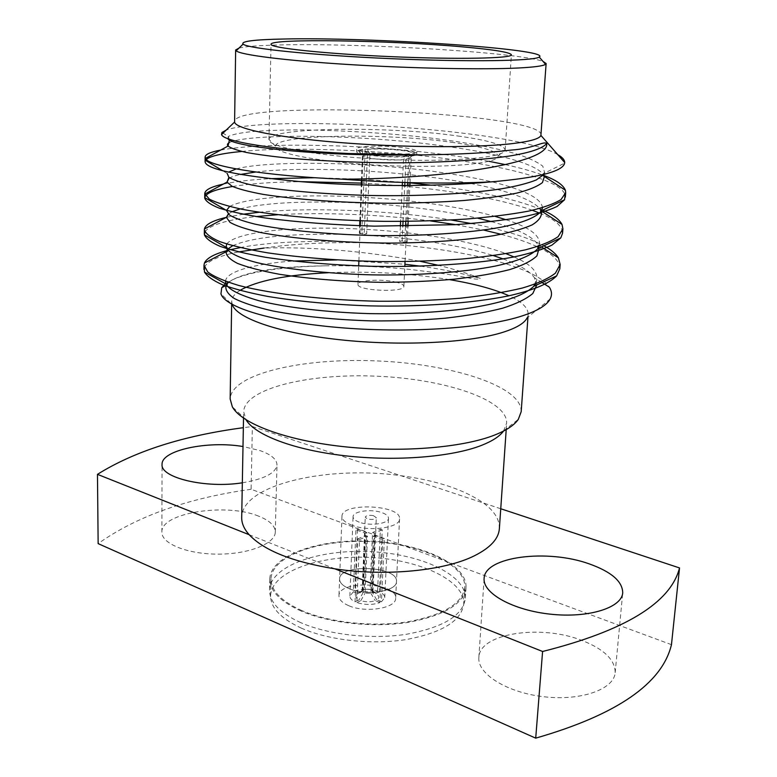 <?xml version="1.0" encoding="UTF-8"?>
<svg xmlns="http://www.w3.org/2000/svg" width="777" height="777" viewBox="0 0 777 777"><rect width="100%" height="100%" fill="white"/><g stroke="black" fill="none" stroke-linecap="round" stroke-linejoin="round"><path stroke-width="0.58" stroke-dasharray="3.88 2.91" d="M359.227 522.163C355.147 520.609 353.088 518.783 353.069 516.705C352.768 511.392 370.396 508.741 381.167 512.383C385.975 513.966 388.413 515.918 388.481 518.249C388.918 523.727 369.774 526.34 359.227 522.163M377.573 591.064L380.4 529.195L382.245 529.875L379.39 591.792C382.964 593.463 384.741 595.405 384.741 597.62L381.439 601.806L384.362 539.024L382.789 539.704L379.885 602.563C372.688 605.089 365.005 605.089 356.857 602.563L359.479 539.607L357.614 538.917L355.021 601.816C351.583 600.145 349.873 598.241 349.873 596.095L353.389 591.773L355.924 529.749L357.498 529.088L354.943 591.044C362.053 588.626 369.599 588.626 377.573 591.064L373.727 592.89C368.716 591.443 363.966 591.443 359.479 592.89L354.943 591.044M373.319 515.617C368.881 514.947 366.2 515.452 365.258 517.152L367.2 518.871C371.94 519.959 374.97 519.551 376.301 517.637L373.319 515.617M357.498 529.088L366.744 532.507L364.306 589.248L370.066 589.248L372.572 532.536L380.4 529.195M366.744 532.507L365.171 533.177L355.924 529.749M357.614 538.917L365.637 535.489L363.189 592.501L362.121 591.015L362.742 589.976L365.171 533.177M365.637 535.489L367.492 536.179L359.479 539.607M382.789 539.704L373.358 536.208L370.823 593.239L365.025 593.239L367.492 536.179M373.358 536.208L374.922 535.538L384.362 539.024M382.245 529.875L374.427 533.216L371.901 589.986L372.989 591.482L372.387 592.501L374.922 535.538M374.427 533.216L372.572 532.536M353.389 591.773L357.915 593.618L356.594 594.687C355.157 596.542 355.963 598.29 358.984 599.922L355.021 601.816M379.885 602.563L375.242 600.67C370.716 602.165 365.909 602.165 360.819 600.67L356.857 602.563M381.439 601.806L376.796 599.922L378.341 598.504L378.729 596.911L378.176 595.629L375.553 593.628L379.39 591.792M357.915 593.618L362.742 589.976M363.189 592.501L358.984 599.922M370.823 593.239L375.242 600.67M360.819 600.67L365.025 593.239M364.306 589.248L359.479 592.89M373.727 592.89L370.066 589.248M376.796 599.922L372.387 592.501M371.901 589.986L375.553 593.628M361.431 180.526L362.655 149.417L364.627 149.718L367.424 154.04L363.034 155.662C361.859 158.314 390.035 161.072 403.496 159.586L406.779 156.099L408.848 156.41C391.861 158.353 355.079 154.837 356.653 151.496L356.76 148.883C354.836 153.759 418.356 156.536 416.87 151.505C416.676 150.252 412.946 149.077 405.681 147.98C387.636 145.163 356.012 145.688 356.76 148.883M362.655 149.417C358.76 149.942 356.76 150.631 356.653 151.496M406.779 156.099C391.084 157.857 357.546 154.594 359.275 151.554C359.43 150.796 361.218 150.184 364.627 149.718M241.793 151.457C284.809 146.96 367.871 149.446 433.362 157.041C503.185 165.433 560.295 179.623 565.112 194.862M232.566 186.509C250.097 183.625 272.902 182.003 300.971 181.663M361.334 183.09C424.077 186.15 493.162 196.086 532.342 210.295M539.626 213.121C553.001 218.551 560.596 224.504 562.422 230.992M204.895 231.818C210.101 224.806 227.156 219.716 256.06 216.569M277.68 214.734C322.008 211.985 381.866 214.607 430.419 220.911M455.672 224.65L483.605 230.041M501.146 234.304C515.695 238.199 527.69 242.327 537.13 246.678M538.626 247.377C551.194 253.224 558.236 259.644 559.751 266.647M204.37 267.346C207.498 260.975 218.881 255.837 238.539 251.933M220.697 150.068C246.134 145.513 285.79 144.153 339.666 145.998C392.628 148.009 442.404 153.118 488.986 161.315M505.215 164.598C520.716 168.017 533.401 171.571 543.269 175.262M223.378 184.081C235.538 181.536 250.971 179.73 269.677 178.661M315.345 177.719L362.81 179.273L410.042 182.857M431.614 185.208C480.341 191.259 517.414 199.602 542.832 210.237M226.36 217.346L243.007 214.238M259.197 212.247C309.8 207.1 390.132 210.217 451.223 220.008M471.299 223.533C503.846 229.934 528.049 237.364 543.89 245.804M227.836 250.369L230.313 249.738M240.142 247.62C270.6 241.56 321.649 239.666 372.892 242.997C332.274 241.764 295.988 243.454 264.044 248.057C312.723 246.639 364.792 251.058 420.25 261.305M550.155 298.951L527.156 317.861L528.156 314.394C528.282 307.896 521.891 301.69 508.984 295.775M449.553 279.642C410.227 273.319 369.852 271.018 328.438 272.727M239.918 290.413C234.576 293.813 231.828 297.494 231.692 301.447L232.391 304.992L220.959 293.793M225.767 283.44C242.395 272.795 275.738 266.919 325.786 265.802C353.603 265.443 381.672 266.647 410.003 269.415L444.959 273.844L466.588 277.525C474.64 279.322 479.224 279.613 480.322 278.409C468.045 273.504 454.205 269.172 438.801 265.404M372.892 242.997C453.001 247.028 534.654 265.064 549.329 287.15M557.76 154.633C513.83 127.943 267.502 114.695 226.204 130.07M541.015 134.868C542.21 112.306 235.314 98.902 234.528 121.494M500.747 508.75L400.913 475.699C327.224 465.229 241.734 484.634 241.696 517.492M499.368 528.739C499.728 519.658 494.444 511.091 483.508 503.049C464.17 489.617 436.635 480.507 400.913 475.699L252.36 426.524L243.347 427.69M242.327 482.799C264.355 479.059 275.913 473.076 276.981 464.85C276.777 459.256 271.105 454.496 259.994 450.582L242.997 446.532M671.464 644.667L251.107 489.267L252.36 426.524M251.107 489.267C187.587 498.183 136.597 516.297 98.145 543.628M249.164 534.712L334.916 568.842M300.796 622.678C279.934 613.063 269.512 602.185 269.522 590.034C270.328 566.122 318.453 549.174 369.289 551.592C420.134 553.612 466.608 574.689 465.316 598.581C462.878 615.491 443.346 627.369 406.74 634.217C371.765 639.656 328.409 634.848 300.796 622.678M582.857 640.792C541.472 623.902 479.234 633.1 478.846 657.527C477.253 673.873 506.886 692.628 544.007 696.765C581.128 701.126 614.131 689.286 615.18 672.629C615.141 660.042 604.36 649.426 582.857 640.792M258.576 516.142C226.389 502.583 160.538 512.723 161.878 532.177C161.451 543.745 187.704 554.322 218.541 554.127C249.359 554.098 275.408 543.453 275.301 532.002C275.116 525.747 269.541 520.464 258.576 516.142M503.535 431.07L506.653 423.154C507.653 399.718 444.347 378.962 376.942 376.204C309.557 373.077 244.687 388.228 243.638 411.674L246.056 419.823M521.192 411.664C522.173 386.247 451.816 363.986 377.612 360.946C303.428 357.507 231.391 373.552 230.157 398.951M238.995 48.087C245.687 46.465 259.11 45.425 279.264 44.959C358.809 42.822 518.337 52.312 542.968 61.354M457.74 135.985C487.451 140.093 503.263 144.658 505.157 149.67L505.167 149.951C505.876 157.449 451.971 162.383 386.402 159.479C320.843 156.653 267.57 147.047 268.929 139.637L268.959 139.365C269.998 127.234 388.15 125.971 457.74 135.985M453.69 142.57C387.869 132.818 275.816 134.295 275.398 146.173C273.271 153.457 323.786 162.908 386.14 165.588C448.494 168.356 499.64 163.345 498.144 155.905C496.552 151.01 481.73 146.562 453.69 142.57M404.739 242.405L407.197 241.929L402.127 240.919L399.669 241.394L404.739 242.405L405.507 226.35M405.749 221.396L407.459 185.577M407.604 182.576L408.848 156.41M407.197 241.929L407.944 226.321M408.187 221.377L409.916 185.567M410.052 182.634L411.334 156.109C414.86 155.585 416.657 154.924 416.744 154.118C416.55 152.855 412.82 151.661 405.555 150.553C391.491 148.708 378.02 148.232 365.171 149.145L361.839 232.896L359.362 233.333L359.664 225.728M359.858 220.785L361.256 184.975M411.334 156.109L409.265 155.798L405.982 159.285L410.023 157.682C409.819 156.692 406.915 155.759 401.33 154.885C390.462 153.438 380.002 153.059 369.939 153.759L366.686 233.858L361.839 232.896M369.939 153.759L367.132 149.437L365.171 149.145M367.132 149.437C382.77 147.834 414.889 150.874 414.131 153.943C414.122 154.691 412.5 155.313 409.265 155.798M359.362 233.333L364.209 234.304L367.424 154.04M364.209 234.304L366.686 233.858M395.435 282.002C400.942 283.265 403.739 284.722 403.855 286.344C404.807 292.91 356.439 290.802 357.974 284.343C357.439 280.167 381.711 278.71 395.435 282.002M402.127 240.919L402.816 226.369M403.049 221.416L404.739 185.596M404.885 182.498L405.982 159.285M403.496 159.586L402.428 182.42M402.282 185.596L400.602 221.426M400.378 226.379L399.669 241.394M301.155 611.072C280.244 601.583 269.784 590.86 269.794 578.904C270.581 555.361 318.813 538.714 369.745 541.132C420.697 543.162 467.288 563.947 466.025 587.47C463.597 604.117 444.036 615.802 407.352 622.513C372.29 627.845 328.836 623.076 301.155 611.072M349.339 588.713C342.861 585.965 339.607 582.74 339.588 579.059C339.063 563.432 398.358 566.025 396.474 581.536C397.173 591.287 366.249 596.163 349.339 588.713C342.861 585.965 339.607 582.74 339.588 579.059C339.063 563.432 398.358 566.025 396.474 581.536C397.173 591.287 366.249 596.163 349.339 588.713M351.884 525.203C345.309 522.668 342.006 519.726 341.967 516.375C341.385 502.156 401.388 504.778 399.563 518.89C400.33 527.768 369.026 532.06 351.884 525.203M302.02 610.673C281.342 601.301 270.998 590.705 271.008 578.875C271.785 555.642 319.396 539.199 369.726 541.579C420.066 543.589 466.064 564.121 464.811 587.334C462.412 603.787 443.104 615.326 406.876 621.95C372.27 627.214 329.37 622.513 302.02 610.673M301.486 628.195C280.876 618.628 270.581 607.789 270.6 595.687C271.387 571.901 318.861 555.001 369.036 557.381C419.221 559.382 465.044 580.361 463.752 604.117C461.334 620.959 442.074 632.789 405.963 639.607C371.464 645.036 328.729 640.277 301.486 628.195M348.659 605.662C342.21 602.855 338.966 599.562 338.957 595.794C338.451 579.797 397.552 582.381 395.648 598.271C396.338 608.245 365.501 613.267 348.659 605.662M227.797 138.617L228.341 136.461C232.372 134.44 240.462 132.799 252.622 131.536C266.142 130.517 282.236 129.953 300.903 129.866C332.022 130.215 364.792 131.847 399.213 134.761C442.132 138.52 486.965 145.493 515.481 153.632C528.098 157.585 537.198 161.771 542.783 166.191L544.745 172.989L543.978 174.388M228.933 177.35L227.253 173.504L228.428 172.164M236.14 168.949C262.335 161.655 339.996 161.295 410.256 168.609C440.326 171.785 467.88 176.262 492.929 182.032C523.484 189.811 541.501 198.116 542.472 207.721M228.409 214.131L226.369 210.363M229.603 206.517C243.657 198.766 286.344 194.609 341.394 196.26C396.027 198.125 452.34 204.545 495.056 216.356M506.031 219.726C530.438 227.535 541.52 236.286 539.296 245.988M226.67 243.997C235.169 233.149 282.216 226.806 342.599 228.36C401.923 230.011 465.695 238.733 506.118 253.7M514.005 256.934C533.09 265.093 540.258 274.116 535.518 283.984M225.466 281.323C226.058 271.328 255.002 263.694 293.075 261.033M336.965 259.936L404.914 264.238M420.367 266.161C442.026 269.153 462.014 273.232 480.322 278.409M229.351 142.55C243.881 135.548 315.307 133.897 390.608 140.2C421.377 142.725 450.767 146.494 478.758 151.496C514.277 158.566 537.189 166.132 543.706 174.757M228.914 178.448C231.109 176.971 234.868 175.66 240.19 174.495M255.652 172.018C279.982 169.114 312.772 168.59 353.991 170.445C393.745 172.319 431.42 176.428 467.016 182.77M470.658 183.469C508.012 190.754 531.05 199.087 539.762 208.479M540.87 210.072L541.316 210.965M228.283 214.015L231.867 211.8M240.142 208.896C262.577 203.205 297.863 201.049 346.008 202.457C393.143 204.069 437.014 209.304 477.602 218.143M491.297 221.6C516.802 228.516 532.371 236.218 537.985 244.726L539.248 247.98M227.224 249.64L227.816 248.999M232.644 245.736C253.283 236.907 291.511 233.149 347.329 234.479C399.592 236.305 453.137 243.143 493.502 255.623M503.088 258.896C518.978 264.636 529.419 270.911 534.43 277.739L536.839 284.887M226.01 285.47L227.059 283.867M228.487 282.381C243.046 271.999 275.476 266.482 325.786 265.802M384.741 597.62L388.481 518.249M349.873 596.095L353.069 516.705M372.989 591.482L376.301 517.637M362.121 591.015L365.258 517.152M362.451 590.258L356.594 594.687M372.727 590.705L378.176 595.629M362.053 180.565L363.034 155.662L359.275 151.554M275.301 532.002L276.981 464.85M161.878 532.177L162.063 464.423M615.18 672.629L622.717 592.802M478.846 657.527L484.11 578.525M506.206 429.613L506.653 423.154M243.522 418.143L243.638 411.674M527.952 317.21L528.156 314.394M231.653 304.273L231.692 301.447M503.797 430.691L518.327 419.347M245.823 419.434L232.342 406.857M229.39 140.035L228.341 136.461L222.98 133.158M542.987 175.563C543.259 173.397 543.842 172.543 544.745 172.989L564.636 163.151M227.253 173.504L222.785 170.804M541.443 246.95L537.985 244.726L538.238 246.328M542.016 282.537L534.43 277.739L535.392 280.983L534.984 284.178M505.167 149.951L511.383 54.769M268.929 139.637L271.037 44.27M498.144 155.905L505.157 149.67M275.398 146.173L268.959 139.365M416.744 154.118L416.87 151.505M403.855 286.344L404.807 266.492M405.04 261.616L410.023 157.721M357.974 284.343L358.692 265.899M358.887 261.023L360.275 225.748M360.47 220.804L361.878 184.994M410.023 157.682L414.131 153.943M269.794 578.904L269.522 590.034M466.025 587.47L465.316 598.581M341.967 516.375L338.957 595.794M399.563 518.89L395.648 598.271M271.008 578.875L270.6 595.687M464.811 587.334L463.752 604.117"/><path stroke-width="1.17" d="M226.204 130.07L221.921 132.508L221.562 134.518C222.892 141.433 274.543 150.136 348.63 153.525L423.271 154.905C459.683 154.38 489.073 152.768 511.46 150.048C533.313 148.698 543.579 140.792 546.658 143.512C550.398 162.607 447.853 178.817 342.22 179.205C396.212 183.149 445.765 184.042 490.889 181.905C433.207 187.15 356.196 186.354 298.106 181.429C236.315 175.553 205.303 168.92 205.089 161.548L205.439 160.353C208.576 156.4 220.697 153.428 241.793 151.457M565.112 194.862L564.568 199.757L557.09 206.459C548.319 210.625 536.013 214.287 520.163 217.443C501.787 220.474 480.06 222.892 454.982 224.689L374.388 226.146C334.11 224.99 297.649 222.251 265.015 217.929C245.629 214.879 230.351 211.616 219.172 208.139C210.557 204.701 205.73 201.321 204.701 198.009L204.73 197.63C205.856 193.046 215.142 189.345 232.566 186.509M300.971 181.663L361.334 183.09M532.342 210.295L539.626 213.121M562.422 230.992L562.558 233.217L560.79 237.898L551.913 245.134C542.55 249.582 529.846 253.535 513.801 256.973C478.331 263.753 423.766 267.424 371.299 266.288C332.488 265.054 297.222 262.043 265.511 257.284C246.562 253.914 231.449 250.272 220.153 246.367C211.295 242.492 206.051 238.656 204.4 234.858L204.895 231.818M256.06 216.569L277.68 214.734M430.419 220.911L455.672 224.65M483.605 230.041L501.146 234.304M537.13 246.678L538.626 247.377M559.751 266.647L559.819 268.842L556.633 275.913C548.727 283.877 532.459 290.579 507.818 296.018C472.552 303.185 420.124 307.012 369.833 305.885C332.673 304.623 298.659 301.486 267.793 296.445C249.155 292.861 234.013 288.947 222.358 284.712C212.966 280.458 207.003 276.233 204.458 272.037L204.37 267.346M238.539 251.933L264.044 248.057M342.22 179.205C264.044 175.893 206.905 165.909 205.516 158.343L205.128 157.071C205.322 154.332 210.509 152.001 220.697 150.068M488.986 161.315L505.215 164.598M543.269 175.262C555.876 179.856 563.247 184.858 565.394 190.268L565.675 192.667L561.033 199.563C553.884 203.943 542.977 207.809 528.311 211.169C511.247 214.365 490.433 217.006 465.87 219.085C439.656 220.697 412.49 221.455 384.372 221.358C330.429 220.445 276.903 215.851 242.113 209.295C226.767 205.934 215.821 202.535 209.285 199.097L204.749 193.599C205.031 189.879 211.237 186.703 223.378 184.081M269.677 178.661L315.345 177.719M410.042 182.857L431.614 185.208M542.832 210.237C552.933 214.607 559.333 219.347 562.033 224.456L562.898 228.826L558.148 236.645C550.912 241.637 539.889 246.066 525.087 249.922C507.867 253.603 486.888 256.633 462.169 259.013C435.839 260.858 408.624 261.713 380.545 261.587C339.18 260.635 301.544 257.721 267.628 252.846C247.358 249.368 231.342 245.6 219.58 241.54C210.518 237.519 205.449 233.547 204.37 229.633L204.429 228.972C205.487 224.417 212.791 220.542 226.36 217.346M243.007 214.238L259.197 212.247M451.223 220.008L471.299 223.533M543.89 245.804C550.893 249.563 555.73 253.574 558.401 257.838L560.149 264.501L555.37 273.193C548.125 278.749 537.14 283.692 522.406 288.024C505.264 292.162 484.411 295.581 459.848 298.271C433.692 300.359 406.672 301.359 378.797 301.253C325.408 300.165 272.426 294.182 238.84 285.489C224.077 281.031 213.704 276.515 207.721 271.94L204.001 265.18L204.429 263.034C206.682 258.1 214.481 253.875 227.836 250.369M230.313 249.738L240.142 247.62M232.391 304.992C237.471 318.551 279.837 333.265 339.714 339.734C399.504 346.231 466.987 343.045 501.019 332.886C515.578 328.506 524.29 323.504 527.156 317.861M508.984 295.775C494.23 289.18 474.426 283.799 449.553 279.642M328.438 272.727C286.538 274.767 257.032 280.662 239.918 290.413M542.016 282.537L549.329 287.15C551.893 291.113 552.175 295.046 550.165 298.951C546.658 305.604 536.431 311.538 519.473 316.773C480.905 328.564 405.021 333.42 337.956 327.467C271.076 321.668 224.728 307.109 220.959 293.793L221.746 287.645L225.767 283.44M438.801 265.404L420.25 261.305M235.654 49.99L234.596 122.038C235.12 129.196 282.682 138.627 351.155 143.395C412.072 147.805 480.196 147.659 513.665 143.444C530.681 141.317 539.762 138.636 540.899 135.412L546.124 63.549L545.551 64.336C543.259 65.948 534.314 67.162 518.696 67.978C483.294 69.794 411.548 68.434 348.183 64.491C284.712 60.557 240.52 54.856 236.159 50.835L235.654 49.99L238.995 48.087M490.889 181.905C538.218 177.768 562.801 171.523 564.636 163.151L564.694 162.539C564.675 159.887 562.363 157.245 557.76 154.633M243.522 418.143L241.696 517.492C241.579 523.222 244.065 528.962 249.164 534.712C264.102 550.572 292.696 561.946 334.916 568.842L542.589 651.485C624.951 630.759 670.6 602.903 679.535 567.938L500.747 508.75M243.347 427.69C182.983 435.722 134.363 451.272 97.465 474.349L249.164 534.712M242.997 446.532C207.896 440.491 161.169 450.165 162.063 464.423C160.227 477.787 205.954 488.694 242.327 482.799M542.589 651.485L535.712 738.15L98.145 543.628L97.465 474.349M535.712 738.15C616.909 714.753 662.159 683.595 671.464 644.667L679.535 567.938M334.916 568.842C386.004 576.66 444.774 570.736 474.494 555.74C490.355 547.756 498.64 538.762 499.368 528.739L506.206 429.613M589.558 563.995C547.387 548.611 484.333 556.546 484.11 578.525C482.614 593.22 512.869 610.275 550.65 614.199C588.422 618.307 621.833 607.799 622.717 592.802C622.532 581.478 611.48 571.872 589.558 563.995M246.056 419.823C255.109 435.091 294.308 450.097 345.377 455.817C396.406 461.557 452.185 456.954 481.614 445.347C492.346 441.103 499.65 436.344 503.535 431.07M231.653 304.273L230.157 398.951L232.342 406.857C241.375 423.397 284.528 440.015 341.773 446.454C398.951 452.913 461.713 447.911 494.182 435.227C506.264 430.497 514.306 425.204 518.327 419.347L521.192 411.664L527.952 317.21M542.968 61.354L546.124 63.549M462.771 46.882C391.258 40.355 270.134 38.267 271.037 44.27C269.726 47.834 324.077 53.749 390.899 56.643C457.711 59.586 512.373 58.43 511.383 54.769C509.926 52.253 493.725 49.621 462.771 46.882M283.935 39.015C254.351 39.588 240.724 41.288 243.075 44.134C247.776 48.524 312.772 55.274 390.812 58.663C468.842 62.092 534.178 61.024 539.248 57.061C552.233 49.038 369.91 36.956 283.935 39.015M405.507 226.35L405.749 221.396M407.459 185.577L407.604 182.576M407.944 226.321L408.187 221.377M409.916 185.567L410.052 182.634M359.664 225.728L359.858 220.785M361.256 184.975L361.431 180.526M402.816 226.369L403.049 221.416M404.739 185.596L404.885 182.498M402.428 182.42L402.282 185.596M400.602 221.426L400.378 226.379M423.271 154.905C373.805 155.662 328.962 154.244 288.743 150.631C250.447 146.843 230.138 142.842 227.797 138.617M543.978 174.388L536.305 179.943C527.816 183.333 516.171 186.295 501.34 188.83C468.492 193.852 417.628 196.464 369.901 195.474C323.805 194.25 278.487 190.278 252.185 185.101C240.685 182.478 232.896 179.866 228.817 177.263L227.253 173.504M228.428 172.164L236.14 168.949M542.472 207.721L541.414 210.917C536.46 217.414 522.183 223.038 500.388 227.331C468.793 233.119 419.599 236.344 372.552 235.499C327.302 234.363 282.42 230.05 254.905 224.116C242.774 221.086 234.265 218.036 229.4 214.957L226.495 210.441L229.603 206.517M495.056 216.356L506.031 219.726M539.296 245.988L537.752 248.679C531.245 255.643 516.996 261.46 494.998 266.142C463.548 272.329 416.2 275.718 371.037 274.844C327.573 273.669 284.372 269.085 256.798 262.587C237.781 257.605 228.049 252.37 226.068 247.271L226.67 243.997M506.118 253.7L514.005 256.934M535.518 283.984L533.77 286.276C523.951 295.979 500.738 303.525 464.151 308.906C434.537 312.597 403.02 314.17 369.59 313.626C327.894 312.422 286.402 307.643 258.838 300.699C239.889 295.27 228.943 289.704 225.981 284.023L225.466 281.323M293.075 261.033L336.965 259.936M404.914 264.238L420.367 266.161M546.658 143.512C542.725 148.475 529.623 152.807 509.323 156.051C480.001 160.412 433.09 163.102 386.043 162.811C351.398 162.296 319.386 160.781 290.006 158.255C272.076 156.459 257.381 154.497 245.94 152.37C236.674 150.214 230.711 148.106 228.049 146.047C226.933 144.804 227.37 143.638 229.351 142.55M543.706 174.757L544.434 176.428L542.443 182.556C537.402 186.509 528.807 190.035 516.656 193.133C502.67 196.008 485.169 198.456 464.151 200.485C441.462 202.137 417.599 203.069 392.55 203.273C344.104 203.02 296.251 199.592 263.432 194.425C248.941 191.754 238.432 189.005 231.925 186.189L227.049 182.1L228.914 178.448M240.19 174.495L255.652 172.018M467.016 182.77L470.658 183.469M539.762 208.479L540.87 210.072M562.033 224.456L541.316 210.965C542.375 215.802 539.316 220.445 532.148 224.893C522.824 229.001 509.965 232.605 493.57 235.693C465.889 240.132 429.05 242.842 390.676 243.104C341.21 242.861 292.21 238.694 259.858 232.362C245.717 229.079 235.761 225.738 229.982 222.329L226.389 217.337L228.283 214.015M231.867 211.8L240.142 208.896M477.602 218.143L491.297 221.6M539.248 247.98L536.907 255.895C531.458 261.023 522.348 265.608 509.576 269.638C494.794 273.417 476.427 276.593 454.487 279.166C430.953 281.206 406.507 282.265 381.148 282.323C343.764 281.633 309.868 278.953 279.448 274.271C261.422 270.93 247.416 267.288 237.412 263.354C229.875 259.46 226.088 255.604 226.049 251.787L227.224 249.64M227.816 248.999L232.644 245.736M493.502 255.623L503.088 258.896M536.839 284.887L532.799 293.502C526.252 299.028 516.2 303.924 502.632 308.197C486.849 312.276 467.686 315.608 445.153 318.22C421.241 320.202 396.794 321.095 371.804 320.891C334.916 319.774 301.942 316.472 272.882 310.985C255.963 307.1 243.114 302.933 234.314 298.504C227.826 294.114 225.058 289.772 226.01 285.47C227.622 284.868 227.612 284.382 225.981 284.023L204.458 272.037M227.059 283.867L228.487 282.381M559.819 268.832L560.149 264.501M562.558 233.207L562.898 228.826M565.335 197.115L565.675 192.677M203.953 269.502L204.001 265.19M204.322 233.994L204.37 229.623M204.701 198.009L204.749 193.59M205.089 161.548L205.128 157.071M234.596 122.038L221.562 134.518M540.899 135.412L564.694 162.539M243.075 44.134L236.159 50.835M539.248 57.061L545.551 64.336M222.98 133.158L221.921 132.508M222.785 170.804L205.439 160.353M541.316 210.965L541.316 211.169C540.015 210.81 540.054 210.693 541.423 210.81L564.568 199.757M226.369 210.363L204.73 197.63M538.238 246.328L537.752 248.679L560.79 237.898M204.429 263.034L226.049 251.787C228.972 252.758 227.02 245.639 226.068 247.271L204.4 234.858M534.984 284.178L533.77 286.276L556.633 275.913M205.516 158.343L228.049 146.047L229.39 140.035M565.394 190.268L542.987 175.563M204.788 194.085L227.049 182.1L228.933 177.35M204.429 228.972L226.389 217.337L228.409 214.131M558.401 257.838L541.443 246.95M226.01 285.47L221.746 287.645M404.807 266.492L405.04 261.616M358.692 265.899L358.887 261.023M360.275 225.748L360.47 220.804M361.878 184.994L362.053 180.565"/></g></svg>
